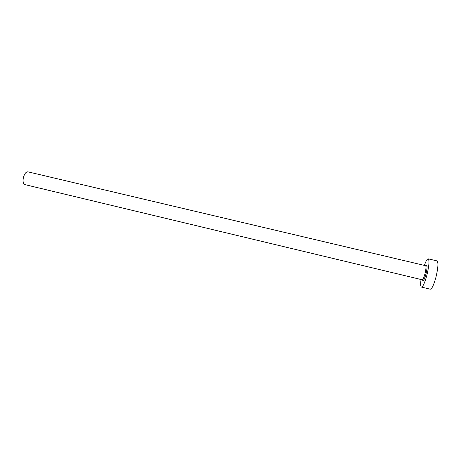 <?xml version="1.0" encoding="UTF-8"?>
<svg xmlns="http://www.w3.org/2000/svg" width="461" height="461" viewBox="0 0 461 461"><rect width="100%" height="100%" fill="white"/><g stroke="black" fill="none" stroke-linecap="round" stroke-linejoin="round"><path stroke-width="0.69" d="M422.236 279.798L24.842 184.607C23.269 183.922 22.745 181.772 23.275 178.159C24.312 173.958 25.851 171.844 27.885 171.826L425.589 265.68C426.264 266.395 426.05 269.08 424.961 273.742C423.901 277.62 422.991 279.643 422.236 279.798L423.14 280.179C423.446 280.052 423.913 281.003 425.947 274.047C426.771 270.509 427.128 268.043 427.007 266.648L426.569 265.755L425.589 265.68M421.02 279.51C420.438 284.126 420.588 286.65 421.475 287.082C422.991 286.8 424.812 282.76 426.944 274.981C429.133 265.611 429.548 260.229 428.188 258.84C427.203 258.828 425.929 261.012 424.379 265.398M421.475 287.082L430.292 289.214C431.922 288.955 433.813 284.927 435.973 277.13C438.163 267.737 438.515 262.332 437.022 260.903L428.188 258.84M425.785 265.853C427.474 264.09 427.537 266.833 425.981 274.076C424.201 280.173 423.037 282.057 422.483 279.735"/></g></svg>
